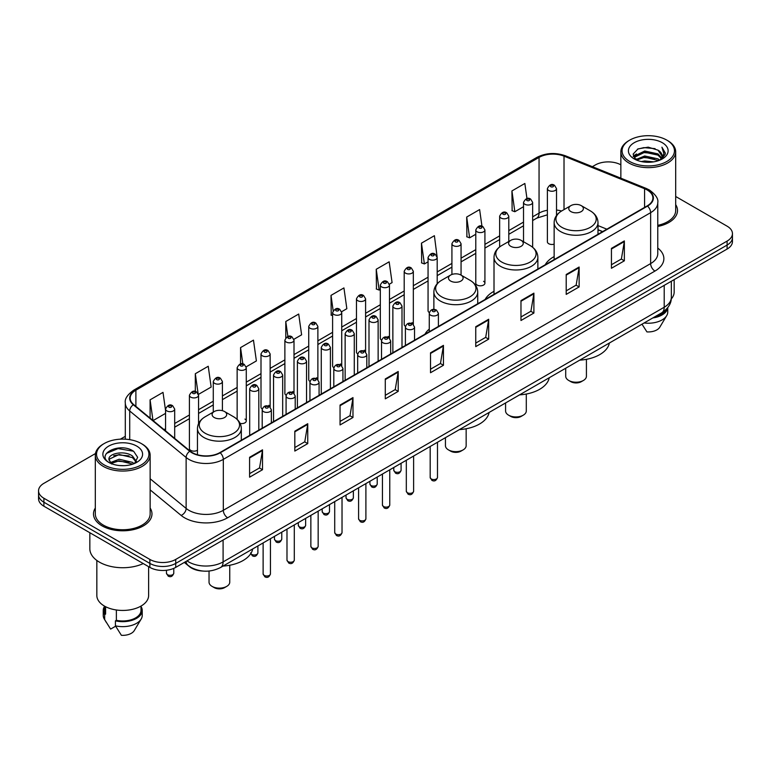 <?xml version="1.0" encoding="UTF-8"?>
<svg xmlns="http://www.w3.org/2000/svg" width="771" height="771" viewBox="0 0 771 771"><rect width="100%" height="100%" fill="white"/><g stroke="black" fill="none" stroke-linecap="round" stroke-linejoin="round"><path stroke-width="1.16" d="M429.264 329.111A32.286 18.639 0 0 0 424.966 334.2M494.009 291.322A32.286 18.639 0 0 0 485.104 299.485M554.137 256.608A32.286 18.639 0 0 0 545.232 264.761M484.92 283.169L484.92 229.951A4.568 2.641 180 0 1 482.106 232.389A4.568 2.641 180 0 1 477.124 231.811A4.568 2.641 180 0 1 475.784 229.951L475.784 283.169A4.568 2.641 0 0 0 477.124 285.039A4.568 2.641 0 0 0 482.106 285.607A4.568 2.641 0 0 0 484.92 283.169A4.568 2.641 0 0 0 483.581 281.309M437.196 283.776L437.196 257.504A4.568 2.641 180 0 1 434.372 259.943A4.568 2.641 180 0 1 429.399 259.374A4.568 2.641 180 0 1 428.059 257.504L428.059 310.732A4.568 2.641 0 0 0 429.341 312.563M413.333 324.389L413.333 271.286A4.568 2.641 180 0 1 410.509 273.724A4.568 2.641 180 0 1 405.527 273.146A4.568 2.641 180 0 1 404.197 271.286L404.197 324.504A4.568 2.641 0 0 0 405.479 326.345M388.131 336.416A4.568 2.641 0 0 1 389.461 338.17L389.471 285.058A4.568 2.641 180 0 1 386.647 287.496A4.568 2.641 180 0 1 381.664 286.928A4.568 2.641 180 0 1 380.325 285.058L380.325 338.286A4.568 2.641 0 0 0 381.616 340.117M364.259 350.198A4.568 2.641 0 0 1 365.599 351.942L365.599 298.84A4.568 2.641 180 0 1 362.784 301.278A4.568 2.641 180 0 1 357.802 300.7A4.568 2.641 180 0 1 356.462 298.84L356.462 352.058A4.568 2.641 0 0 0 357.754 353.899M340.397 363.97A4.568 2.641 0 0 1 341.736 365.724L341.736 312.621A4.568 2.641 180 0 1 338.912 315.05A4.568 2.641 180 0 1 333.939 314.481A4.568 2.641 180 0 1 332.6 312.621L332.6 365.84A4.568 2.641 0 0 0 333.882 367.671M317.874 379.505L317.874 326.393A4.568 2.641 180 0 1 315.05 328.832A4.568 2.641 180 0 1 310.077 328.263A4.568 2.641 180 0 1 308.737 326.393L308.737 379.621A4.568 2.641 0 0 0 310.019 381.452M292.672 391.533A4.568 2.641 0 0 1 294.002 393.277L294.011 340.175A4.568 2.641 180 0 1 291.187 342.613A4.568 2.641 180 0 1 286.205 342.035A4.568 2.641 180 0 1 284.875 340.175L284.875 393.393A4.568 2.641 0 0 0 286.157 395.234M268.809 405.305A4.568 2.641 0 0 1 270.139 407.059L270.139 353.947A4.568 2.641 180 0 1 267.325 356.385A4.568 2.641 180 0 1 262.342 355.816A4.568 2.641 180 0 1 261.003 353.947L261.003 407.175A4.568 2.641 0 0 0 262.294 409.006M198.552 423.645L198.552 395.282A4.568 2.641 180 0 1 195.728 397.72A4.568 2.641 180 0 1 190.755 397.152A4.568 2.641 180 0 1 189.415 395.282L189.415 448.51A4.568 2.641 0 0 0 190.755 450.37A4.568 2.641 0 0 0 197.463 450.216M556.517 215.514L556.517 188.616A4.568 2.641 180 0 1 553.694 191.054A4.568 2.641 180 0 1 548.721 190.485A4.568 2.641 180 0 1 547.381 188.616L547.381 241.834A4.568 2.641 0 0 0 548.721 243.703A4.568 2.641 0 0 0 554.137 244.156M602.556 231.666L597.997 229.825M413.323 324.389A4.568 2.641 0 0 0 411.993 322.644M317.864 379.496A4.568 2.641 0 0 0 316.534 377.751M240.138 423.433A4.568 2.641 0 0 0 246.277 420.956A4.568 2.641 0 0 0 244.937 419.087M203.091 571.07A18.273 10.553 180 0 1 189.396 566.598L184.327 562.416M95.469 453.55L43.899 483.33A18.273 10.553 0 0 0 38.55 490.79L38.55 498.741A18.273 10.553 0 0 0 43.899 506.21L149.873 567.389A18.273 10.553 0 0 0 175.721 567.389L727.101 249.052A18.273 10.553 0 0 0 732.45 241.593L732.45 237.613A18.273 10.553 0 0 1 727.101 245.072A18.273 10.553 0 0 0 732.45 237.613L732.45 233.632A18.273 10.553 0 0 0 727.101 226.173L675.685 196.489M38.55 490.79A18.273 10.553 0 0 0 43.899 498.249L149.873 559.428A18.273 10.553 0 0 0 175.721 559.428L175.721 563.408L727.101 245.072L175.721 563.408A18.273 10.553 0 0 1 149.873 563.408A18.273 10.553 0 0 0 175.721 563.408L175.721 567.389M43.899 498.249L43.899 502.229L149.873 563.408L43.899 502.229A18.273 10.553 0 0 1 38.55 494.77A18.273 10.553 0 0 0 43.899 502.229L43.899 506.21M95.315 508.041A29.24 16.885 0 0 0 93.493 513.92A29.24 16.885 0 0 0 102.051 525.851A29.24 16.885 0 0 0 133.923 529.513A29.24 16.885 0 0 0 151.974 513.92A29.24 16.885 0 0 0 150.143 508.041A29.24 16.885 0 0 1 151.974 513.92A29.24 16.885 0 0 1 133.923 529.513A29.24 16.885 0 0 1 102.051 525.851A29.24 16.885 0 0 1 93.493 513.92A29.24 16.885 0 0 1 95.315 508.041M647.187 189.984A19.497 11.257 180 0 1 652.902 197.945A19.497 11.257 180 0 1 647.187 205.896L219.87 452.606A19.497 11.257 180 0 1 190.119 451.112L133.701 404.592A19.497 11.257 180 0 1 130.174 398.135A19.497 11.257 180 0 1 135.889 390.174L539.054 157.409A19.497 11.257 180 0 1 564.015 156.147L644.585 188.722A19.497 11.257 180 0 1 647.187 189.984M647.534 189.782A19.979 11.536 0 0 0 644.864 188.49L564.295 155.925A19.979 11.536 0 0 0 538.707 157.217L135.542 389.981A19.979 11.536 0 0 0 133.306 404.756L189.714 451.266A19.979 11.536 0 0 0 220.217 452.808L647.534 206.098A19.979 11.536 0 0 0 647.534 189.782M249.592 457.29L249.592 477.182L262.516 469.722L262.516 449.83L249.592 457.29M249.592 473.654L259.548 467.91L262.468 450.486A4.877 2.814 -120 0 0 262.516 449.83M259.461 467.958L262.516 469.722M294.821 431.172L294.821 451.074L307.745 443.604L307.745 423.713L294.821 431.172M294.821 447.537L304.776 441.793L307.696 424.378A4.877 2.814 -120 0 0 307.745 423.713M304.69 441.841L307.745 443.604M340.05 405.064L340.05 424.956L352.973 417.496L352.973 397.595L340.05 405.064M340.05 421.429L350.005 415.675L352.925 398.26A4.877 2.814 -120 0 0 352.973 397.595M349.918 415.733L352.973 417.496M385.288 378.947L385.288 398.838L398.212 391.379L398.212 371.487L385.288 378.947M385.288 395.311L395.234 389.567L398.154 372.142A4.877 2.814 -120 0 0 398.212 371.487M395.147 389.615L398.212 391.379M611.432 248.378L611.432 268.279L624.356 260.81L624.356 240.918L611.432 248.378M611.432 264.742L621.387 258.998L624.308 241.574A4.877 2.814 -120 0 0 624.356 240.918M621.301 259.046L624.356 260.81M566.203 274.495L566.203 294.387L579.127 286.928L579.127 267.026L566.203 274.495M566.203 290.86L576.159 285.116L579.079 267.691A4.877 2.814 -120 0 0 579.127 267.026M576.072 285.164L579.127 286.928M520.974 300.603L520.974 320.505L533.898 313.045L533.898 293.144L520.974 300.603M520.974 316.968L530.93 311.224L533.85 293.809A4.877 2.814 -120 0 0 533.898 293.144M530.843 311.272L533.898 313.045M475.746 326.721L475.746 346.613L488.669 339.153L488.669 319.261L475.746 326.721M475.746 343.085L485.701 337.341L488.612 319.917A4.877 2.814 -120 0 0 488.669 319.261M485.614 337.39L488.669 339.153M430.517 352.829L430.517 372.73L443.441 365.271L443.441 345.369L430.517 352.829M430.517 369.203L440.472 363.449L443.383 346.034A4.877 2.814 -120 0 0 443.441 345.369M440.386 363.507L443.441 365.271M657.769 226.462A29.24 16.885 0 0 0 677.507 210.502A29.24 16.885 0 0 0 675.685 204.623A29.24 16.885 0 0 1 677.507 210.502A29.24 16.885 0 0 1 657.769 226.462M175.721 559.428L727.101 241.092A18.273 10.553 0 0 0 732.45 233.632M620.857 164.83A18.273 10.553 0 0 0 595.279 164.994L592.369 166.671M125.307 436.328L120.392 439.162M246.171 366.842L256.386 360.934L253.466 340.146L240.552 347.605L240.552 363.922M198.436 394.395L211.158 387.052L208.237 366.264L195.314 373.723L195.314 391.523M165.553 410.471L163.009 392.372L150.085 399.841L150.085 418.104M389.355 284.171L392.082 282.6L389.162 261.812L376.238 269.272L376.45 289.048M437.08 256.618L434.391 235.695L421.467 243.154L421.679 262.93M481.962 226.26L479.62 209.577L466.696 217.046L466.908 236.822M526.969 198.581L524.849 183.469L511.934 190.929L512.137 210.705M293.896 339.279L301.615 334.826L298.705 314.038L285.781 321.497L285.781 337.785M341.62 311.725L346.844 308.708L343.933 287.92L331.01 295.38L331.212 315.156M332.6 315.676L331.01 315.079M331.01 295.38L333.159 310.694M376.238 269.272L379.159 290.06L380.325 289.385M379.159 290.06L376.238 288.971M421.467 243.154L424.387 263.942L428.059 261.822M424.387 263.942L421.467 262.853M466.696 217.046L469.616 237.834L475.784 234.268M469.616 237.834L466.696 236.745M511.934 190.929L514.845 211.717L523.519 206.715M514.845 211.717L511.934 210.628M285.781 321.497L287.882 336.474M240.552 347.605L242.836 363.922M195.314 373.723L198.099 393.547M153.092 420.58L165.553 413.381M150.085 399.841L152.986 420.494M629.743 161.505A26.195 15.121 0 0 0 666.79 161.505A26.195 15.121 0 0 0 666.79 140.12L667.647 140.611A27.409 15.825 0 0 0 667.647 140.611A27.409 15.825 0 0 1 675.685 151.81A27.409 15.825 0 0 1 658.762 166.43A27.409 15.825 0 0 1 628.885 162.999A27.409 15.825 0 0 1 620.857 151.81A27.409 15.825 0 0 1 628.885 140.621L629.743 140.12A26.195 15.121 0 0 0 629.743 161.505M657.769 225.344A27.409 15.825 0 0 0 675.685 210.502L675.685 151.81M671.262 298.946A25.886 14.948 0 0 0 674.162 292.074L674.162 279.613M641.347 161.563L644.701 160.956L653.654 161.852M645.279 162.151L649.664 162.257M635.738 159.655L644.701 155.983L658 158.865L659.687 160.195M636.586 160.089L644.701 157.226L658.675 160.58M634.629 158.633L634.967 155.8L644.701 151.01L658 153.892L661.566 157.862M634.552 158.277L634.967 157.043L644.701 152.253L658 155.135L661.248 158.45M659.764 160.166A13.772 7.951 0 0 0 662.038 155.79A13.772 7.951 0 0 0 658 150.162L662.029 156.089M662.308 142.702A19.863 11.469 0 0 0 634.225 142.702A19.863 11.469 0 0 0 634.225 158.922A19.863 11.469 0 0 0 662.308 158.922A19.863 11.469 0 0 0 662.308 142.702M658 150.162L648.189 147.155L638.022 148.899L633.116 154.113L635.902 159.79M661.104 159.558L665.2 154.325L665.334 153.092L661.923 147.184L663.918 153.795L659.986 160.079M654.646 316.891A18.273 10.553 0 0 0 665.98 309.585M667.647 140.621L666.79 140.12A26.195 15.121 0 0 0 629.743 140.12M642.002 324.186L646.927 331.896A12.182 7.035 0 0 0 659.783 327.203L666.693 315.647A19.497 11.257 0 0 0 667.763 311.976L667.763 307.59M644.113 322.972A19.497 11.257 0 0 0 666.693 315.647M652.815 317.941A19.497 11.257 0 0 0 667.734 307.629M661.923 147.184L665.334 153.333M637.472 149.169L643.852 147.618L655.08 148.639M633.367 156.658L635.323 155.202M639.737 153.371L643.852 152.591L654.666 153.487M639.737 158.344L643.852 157.563L654.666 158.46M633.213 156.185L636.48 153.959M635.487 159.462L636.48 158.942M565.712 368.23L565.712 376.238A10.36 5.975 0 0 0 568.747 380.469L570.906 381.712A7.315 4.221 0 0 0 581.238 381.712L583.396 380.469A10.36 5.975 0 0 0 586.423 376.238L586.423 359.315M570.906 381.712L568.747 380.469A10.36 5.975 0 0 0 583.396 380.469M570.906 211.591A7.315 4.221 0 0 0 581.238 211.591A7.315 4.221 0 0 0 581.238 205.626L590.316 210.869A20.142 11.632 0 0 1 590.316 227.32A20.142 11.632 0 0 1 561.828 227.32A20.142 11.632 0 0 1 561.828 210.869C556.864 213.818 554.301 217.73 554.137 222.607A21.935 12.664 0 0 0 560.565 231.56A21.935 12.664 0 0 0 584.466 234.307A21.935 12.664 0 0 0 597.997 222.607C597.843 217.73 595.279 213.818 590.316 210.869L581.238 205.626A7.315 4.221 0 0 0 570.906 205.626A7.315 4.221 0 0 0 570.906 211.591M579.705 360.153A33.51 19.342 0 0 0 609.379 343.018M505.583 402.954L505.583 410.953A10.36 5.975 0 0 0 508.609 415.183L510.768 416.427A7.315 4.221 0 0 0 521.109 416.427L523.258 415.183A10.36 5.975 0 0 0 526.294 410.953L526.294 394.039M510.768 416.427L508.609 415.183A10.36 5.975 0 0 0 523.258 415.183M510.768 246.315A7.315 4.221 0 0 0 521.109 246.315A7.315 4.221 0 0 0 521.109 240.34L530.178 245.583A20.142 11.632 0 0 1 530.178 262.034A20.142 11.632 0 0 1 501.69 262.034A20.142 11.632 0 0 1 501.69 245.583C496.726 248.532 494.163 252.445 494.009 257.331A21.935 12.664 0 0 0 500.427 266.284A21.935 12.664 0 0 0 524.328 269.021A21.935 12.664 0 0 0 537.869 257.331C537.705 252.445 535.141 248.532 530.178 245.583L521.109 240.34A7.315 4.221 0 0 0 510.768 240.34A7.315 4.221 0 0 0 510.768 246.315M519.577 394.868A33.51 19.342 0 0 0 549.241 377.742M445.445 437.668L445.445 445.677A10.36 5.975 0 0 0 448.481 449.898L450.63 451.141A7.315 4.221 0 0 0 460.971 451.141L463.12 449.898A10.36 5.975 0 0 0 466.156 445.677L466.156 428.753M450.63 451.141L448.481 449.898A10.36 5.975 0 0 0 463.12 449.898M450.63 281.03A7.315 4.221 0 0 0 460.971 281.03A7.315 4.221 0 0 0 460.971 275.064L470.05 280.307A20.142 11.632 0 0 1 470.05 296.758A20.142 11.632 0 0 1 441.552 296.758A20.142 11.632 0 0 1 441.552 280.307C436.598 283.246 434.034 287.169 433.871 292.045A21.935 12.664 0 0 0 440.289 300.998A21.935 12.664 0 0 0 464.19 303.745A21.935 12.664 0 0 0 477.731 292.045C477.567 287.169 475.013 283.246 470.05 280.307L460.971 275.064A7.315 4.221 0 0 0 450.63 275.064A7.315 4.221 0 0 0 450.63 281.03M459.439 429.592A33.51 19.342 0 0 0 489.113 412.456M209.037 571.032L209.037 582.163A10.36 5.975 0 0 0 212.073 586.384L214.232 587.637A7.315 4.221 0 0 0 224.563 587.637L226.722 586.384A10.36 5.975 0 0 0 229.748 582.163L229.748 565.239M214.232 587.637L212.073 586.384A10.36 5.975 0 0 0 226.722 586.384M214.232 417.516A7.315 4.221 0 0 0 224.563 417.516A7.315 4.221 0 0 0 224.563 411.55L233.642 416.793A20.142 11.632 0 0 1 233.642 433.244A20.142 11.632 0 0 1 205.153 433.244A20.142 11.632 0 0 1 205.153 416.793C200.19 419.742 197.627 423.655 197.463 428.531A21.935 12.664 0 0 0 203.891 437.485A21.935 12.664 0 0 0 227.792 440.231A21.935 12.664 0 0 0 241.323 428.531C241.169 423.655 238.605 419.742 233.642 416.793L224.563 411.55A7.315 4.221 0 0 0 214.232 411.55A7.315 4.221 0 0 0 214.232 417.516M223.031 566.078A33.51 19.342 0 0 0 252.705 548.942M104.21 464.923A26.195 15.121 0 0 0 141.257 464.923A26.195 15.121 0 0 0 141.257 443.537L142.115 444.029A27.409 15.825 0 0 1 150.143 455.218A27.409 15.825 0 0 1 133.219 469.847A27.409 15.825 0 0 1 103.353 466.416A27.409 15.825 0 0 1 95.315 455.218A27.409 15.825 0 0 1 103.353 444.029L104.21 443.537A26.195 15.121 0 0 0 104.21 464.923M95.315 455.218L95.315 513.92A27.409 15.825 0 0 0 103.353 525.109A27.409 15.825 0 0 0 133.219 528.54A27.409 15.825 0 0 0 150.143 513.92L150.143 455.218M89.841 532.722L89.841 548.73A32.893 18.996 0 0 0 99.469 562.165A32.893 18.996 0 0 0 143.261 563.572M96.838 560.45L96.838 595.491A25.886 14.948 0 0 0 104.422 606.064A25.886 14.948 0 0 0 132.641 609.302A25.886 14.948 0 0 0 148.62 595.491L148.62 566.666M119.409 465.53L124.044 465.674M110.301 462.619L119.168 459.237L132.467 462.349L134.087 463.641M111.111 463.467L119.168 460.817L132.766 464.123M108.962 459.285L111.236 463.583M108.99 459.709C107.506 453.579 124.314 449.936 132.467 456.027L136.428 461.492M109.048 460.085L109.434 459.063L119.168 454.495L132.467 457.608L136.11 461.906M134.549 463.448L137.662 457.338L133.73 451.401C119.794 441.388 95.026 454.582 109.328 462.677L110.031 463.111M136.775 446.12A19.863 11.469 0 0 0 108.692 446.12A19.863 11.469 0 0 0 108.692 462.34A19.863 11.469 0 0 0 136.775 462.34A19.863 11.469 0 0 0 136.775 446.12M104.461 606.083L104.461 610.41A18.273 10.553 0 0 0 105.598 614.082L105.598 606.7M104.461 606.498A19.497 11.257 0 0 0 103.237 610.41L103.237 615.383A19.497 11.257 0 0 0 104.307 619.065A19.497 11.257 0 0 0 104.663 619.605L110.619 629.097L115.64 626.197M104.663 619.605L104.663 614.632L105.598 614.082M103.237 610.41A19.497 11.257 0 0 0 104.663 614.632M111.544 463.988L109.019 459.94M116.373 609.977L116.373 620.308A18.273 10.553 0 0 0 141.006 610.41L141.006 606.083M142.115 444.029L141.257 443.537A26.195 15.121 0 0 0 104.21 443.537M116.373 620.308L115.428 620.848L115.428 625.821L121.394 635.314A12.182 7.035 0 0 0 134.25 630.611L141.16 619.065A19.497 11.257 0 0 0 142.23 615.383L142.23 610.41A19.497 11.257 0 0 0 141.006 606.498M115.428 625.821A19.497 11.257 0 0 0 141.16 619.065M115.428 620.848A19.497 11.257 0 0 0 142.23 610.41M106.417 453.396L118.088 448.606L133.46 451.218M113.703 455.719L118.088 454.929L129.056 455.863M113.703 462.041L118.088 461.241L129.056 462.186M187.006 560.874A24.364 14.071 0 0 0 188.644 561.914A24.364 14.071 0 0 0 223.098 561.914L664.207 307.243A24.364 14.071 0 0 0 671.339 297.298C671.522 303.34 668.303 308.516 661.682 312.824L220.573 567.495A12.182 7.035 60 0 0 223.098 561.914L223.098 540.028M664.207 285.357L664.207 307.243A12.182 7.035 60 0 1 661.682 312.824M186.013 561.442A12.182 8.153 129.5 0 0 188.143 565.403L184.442 562.348M727.101 249.052L727.101 241.092M149.873 567.389L149.873 559.428M657.769 248.069A30.464 17.588 180 0 1 654.945 271.064L227.628 517.775A6.091 3.518 60 0 1 223.32 510.306L650.637 263.595A24.364 14.071 0 0 0 657.769 253.649L657.769 202.715A24.364 14.071 180 0 1 650.637 212.661A6.091 3.518 -120 0 0 647.534 206.098M227.628 517.775A30.464 17.588 180 0 1 184.548 517.775A30.464 17.588 180 0 1 181.137 515.423L150.143 489.874M189.714 451.266A6.091 4.077 129.5 0 0 186.129 457.492L186.129 508.426A24.364 14.071 0 0 0 188.856 510.306A24.364 14.071 0 0 0 223.32 510.306L223.32 459.371A24.364 14.071 180 0 1 186.129 457.492L129.711 410.982A24.364 14.071 180 0 1 125.307 402.915L125.307 439.181M657.769 202.715C658.588 198.908 655.784 194.668 649.375 189.984L646.175 188.423A6.091 2.853 112 0 0 644.864 188.49M646.175 188.423L565.606 155.858C555.515 152.282 545.935 152.803 536.867 157.409A6.091 3.518 60 0 1 538.707 157.217M135.542 389.981A6.091 3.518 -120 0 0 133.701 390.174C127.379 394.723 124.574 398.964 125.307 402.915M133.306 404.756A6.091 4.077 129.5 0 0 129.711 410.982L129.711 439.653M565.606 155.858A6.091 2.853 112 0 0 564.295 155.925M220.217 452.808A6.091 3.518 60 0 1 223.32 459.371L650.637 212.661L650.637 263.595A6.091 3.518 60 0 0 654.945 271.064M150.143 478.762L186.129 508.426A6.091 4.077 -50.5 0 1 181.137 515.423M135.889 390.174L135.889 406.394M644.585 188.722L644.585 207.399M564.015 156.147L564.015 209.596M606.864 229.18L597.997 225.595M561.567 211.013A19.497 11.257 0 0 0 556.517 210.03M547.381 210.271A19.497 11.257 0 0 0 539.054 213.124L532.655 216.815M539.054 157.409L539.054 213.124A10.967 6.332 60 0 1 536.78 218.145L532.655 220.525M523.519 222.096L508.793 230.596M499.647 235.868L484.92 244.368M475.784 249.65L461.058 258.15M451.922 263.422L437.196 271.932M428.059 277.203L413.333 285.704M404.197 290.985L389.471 299.485M380.325 304.757L365.599 313.267M356.462 318.539L341.736 327.039M332.6 332.32L317.874 340.821M308.737 346.092L294.011 354.593M284.875 359.874L270.139 368.374M261.003 373.646L246.277 382.156M237.14 387.428L222.414 395.928M213.278 401.209L198.552 409.709M189.415 414.981L174.689 423.491M165.553 428.763L164.059 429.62M430.517 353.465L443.383 346.034M475.746 327.347L488.612 319.917M520.974 301.239L533.85 293.809M566.203 275.122L579.079 267.691M611.432 249.014L624.308 241.574M385.288 379.573L398.154 372.142M340.05 405.691L352.925 398.26M294.821 431.808L307.696 424.378M249.592 457.916L262.468 450.486M437.485 477.461C436.28 480.747 434.41 481.711 431.876 480.343L430.179 477.461A3.653 2.111 0 0 0 431.249 478.955A3.653 2.111 0 0 0 435.23 479.408A3.653 2.111 0 0 0 437.485 477.461L437.485 442.265M430.603 315.175A4.568 2.641 180 0 1 429.264 313.315C430.43 309.566 432.82 308.477 436.434 310.058L438.4 313.315A4.568 2.641 180 0 1 435.576 315.753A4.568 2.641 180 0 1 430.603 315.175M434.911 310.202A1.523 0.877 0 0 0 432.753 310.202A1.523 0.877 0 0 0 432.753 311.445A1.523 0.877 0 0 0 434.911 311.445A1.523 0.877 0 0 0 434.911 310.202M413.622 491.233C412.418 494.519 410.548 495.483 408.013 494.124L406.317 491.233A3.653 2.111 0 0 0 407.387 492.727A3.653 2.111 0 0 0 411.367 493.189A3.653 2.111 0 0 0 413.622 491.233L413.622 456.037M406.741 328.957A4.568 2.641 180 0 1 405.401 327.087C406.568 323.338 408.958 322.259 412.572 323.83L414.538 327.087A4.568 2.641 180 0 1 411.714 329.525A4.568 2.641 180 0 1 406.741 328.957M411.049 323.984A1.523 0.877 0 0 0 408.89 323.984A1.523 0.877 0 0 0 408.89 325.227A1.523 0.877 0 0 0 411.049 325.227A1.523 0.877 0 0 0 411.049 323.984M389.76 505.015C388.555 508.301 386.685 509.265 384.151 507.896L382.445 505.015A3.653 2.111 0 0 0 383.515 506.508A3.653 2.111 0 0 0 387.505 506.961A3.653 2.111 0 0 0 389.76 505.015L389.76 469.818M382.869 342.738A4.568 2.641 180 0 1 381.529 340.869C382.705 337.12 385.095 336.031 388.7 337.611L390.675 340.869A4.568 2.641 180 0 1 387.852 343.307A4.568 2.641 180 0 1 382.869 342.738M387.177 337.765A1.523 0.877 0 0 0 385.028 337.765A1.523 0.877 0 0 0 385.028 339.009A1.523 0.877 0 0 0 387.177 339.009A1.523 0.877 0 0 0 387.177 337.765M365.897 518.796C364.693 522.083 362.823 523.046 360.288 521.678L358.582 518.796A3.653 2.111 0 0 0 359.652 520.28A3.653 2.111 0 0 0 363.642 520.743A3.653 2.111 0 0 0 365.897 518.796L365.897 483.6M359.007 356.51A4.568 2.641 180 0 1 357.667 354.65C358.833 350.901 361.223 349.812 364.837 351.383L366.803 354.65A4.568 2.641 180 0 1 363.989 357.089A4.568 2.641 180 0 1 359.007 356.51M363.314 351.537A1.523 0.877 0 0 0 361.165 351.537A1.523 0.877 0 0 0 361.165 352.781A1.523 0.877 0 0 0 363.314 352.781A1.523 0.877 0 0 0 363.314 351.537M342.025 532.568C340.83 535.855 338.961 536.818 336.416 535.46L334.72 532.568A3.653 2.111 0 0 0 335.79 534.062A3.653 2.111 0 0 0 339.77 534.515A3.653 2.111 0 0 0 342.025 532.568L342.025 497.372M335.144 370.292A4.568 2.641 180 0 1 333.804 368.422C334.971 364.673 337.361 363.594 340.975 365.165L342.941 368.422A4.568 2.641 180 0 1 340.127 370.861A4.568 2.641 180 0 1 335.144 370.292M339.452 365.319A1.523 0.877 0 0 0 337.293 365.319A1.523 0.877 0 0 0 337.293 366.562A1.523 0.877 0 0 0 339.452 366.562A1.523 0.877 0 0 0 339.452 365.319M318.163 546.35C316.958 549.636 315.088 550.6 312.554 549.231L310.858 546.35A3.653 2.111 0 0 0 311.927 547.844A3.653 2.111 0 0 0 315.908 548.297A3.653 2.111 0 0 0 318.163 546.35L318.163 511.154M311.282 384.064A4.568 2.641 180 0 1 309.942 382.204C311.108 378.455 313.498 377.366 317.112 378.947L319.078 382.204A4.568 2.641 180 0 1 316.255 384.642A4.568 2.641 180 0 1 311.282 384.064M315.59 379.091A1.523 0.877 0 0 0 313.431 379.091A1.523 0.877 0 0 0 313.431 380.334A1.523 0.877 0 0 0 315.59 380.334A1.523 0.877 0 0 0 315.59 379.091M294.3 560.122C293.096 563.418 291.226 564.372 288.691 563.013L286.985 560.122A3.653 2.111 0 0 0 288.065 561.616A3.653 2.111 0 0 0 292.045 562.078A3.653 2.111 0 0 0 294.3 560.122L294.3 524.926M287.419 397.846A4.568 2.641 180 0 1 286.08 395.986C287.246 392.237 289.636 391.148 293.25 392.718L295.216 395.986A4.568 2.641 180 0 1 292.392 398.414A4.568 2.641 180 0 1 287.419 397.846M291.727 392.873A1.523 0.877 0 0 0 289.568 392.873A1.523 0.877 0 0 0 289.568 394.116A1.523 0.877 0 0 0 291.727 394.116A1.523 0.877 0 0 0 291.727 392.873M270.438 573.903C269.233 577.19 267.364 578.154 264.829 576.795L263.123 573.903A3.653 2.111 0 0 0 264.193 575.397A3.653 2.111 0 0 0 268.183 575.85A3.653 2.111 0 0 0 270.438 573.903L270.438 538.707M263.547 411.627A4.568 2.641 180 0 1 262.207 409.758C263.383 406.009 265.773 404.92 269.378 406.5L271.353 409.758A4.568 2.641 180 0 1 268.53 412.196A4.568 2.641 180 0 1 263.547 411.627M267.855 406.654A1.523 0.877 0 0 0 265.706 406.654A1.523 0.877 0 0 0 265.706 407.898A1.523 0.877 0 0 0 267.855 407.898A1.523 0.877 0 0 0 267.855 406.654M394.848 471.717A3.653 2.111 0 0 0 398.829 472.17A3.653 2.111 0 0 0 401.084 470.223C399.879 473.51 398.009 474.473 395.475 473.105L393.779 470.223A3.653 2.111 0 0 0 394.848 471.717M401.999 347.461L401.999 306.077A4.568 2.641 180 0 1 399.185 308.516A4.568 2.641 180 0 1 394.203 307.937A4.568 2.641 180 0 1 392.863 306.077L392.863 352.733M396.352 304.208A1.523 0.877 0 0 0 398.511 304.208A1.523 0.877 0 0 0 398.511 302.964A1.523 0.877 0 0 0 396.352 302.964A1.523 0.877 0 0 0 396.352 304.208M370.986 485.489A3.653 2.111 0 0 0 374.966 485.952A3.653 2.111 0 0 0 377.221 483.995C376.017 487.282 374.147 488.245 371.612 486.887L369.916 483.995A3.653 2.111 0 0 0 370.986 485.489M378.137 361.233L378.137 319.859A4.568 2.641 180 0 1 375.313 322.288A4.568 2.641 180 0 1 370.34 321.719A4.568 2.641 180 0 1 369.001 319.859L369.001 366.514M372.489 317.989A1.523 0.877 0 0 0 374.648 317.989A1.523 0.877 0 0 0 374.648 316.746A1.523 0.877 0 0 0 372.489 316.746A1.523 0.877 0 0 0 372.489 317.989M347.123 499.271A3.653 2.111 0 0 0 351.104 499.724A3.653 2.111 0 0 0 353.359 497.777C352.154 501.063 350.285 502.027 347.75 500.668L346.044 497.777A3.653 2.111 0 0 0 347.123 499.271M354.275 375.014L354.275 333.631A4.568 2.641 180 0 1 351.451 336.069A4.568 2.641 180 0 1 346.468 335.501A4.568 2.641 180 0 1 345.138 333.631L345.138 380.286M348.627 331.771A1.523 0.877 0 0 0 350.776 331.771A1.523 0.877 0 0 0 350.776 330.528A1.523 0.877 0 0 0 348.627 330.528A1.523 0.877 0 0 0 348.627 331.771M323.251 513.043A3.653 2.111 0 0 0 327.241 513.505A3.653 2.111 0 0 0 329.496 511.558C328.292 514.845 326.422 515.809 323.887 514.44L322.182 511.558A3.653 2.111 0 0 0 323.251 513.043M330.412 388.796L330.412 347.413A4.568 2.641 180 0 1 327.588 349.851A4.568 2.641 180 0 1 322.606 349.273A4.568 2.641 180 0 1 321.266 347.413L321.266 394.068M324.764 345.543A1.523 0.877 0 0 0 326.914 345.543A1.523 0.877 0 0 0 326.914 344.3A1.523 0.877 0 0 0 324.764 344.3A1.523 0.877 0 0 0 324.764 345.543M299.389 526.824A3.653 2.111 0 0 0 303.369 527.287A3.653 2.111 0 0 0 305.634 525.33C304.429 528.617 302.56 529.581 300.025 528.222L298.319 525.33A3.653 2.111 0 0 0 299.389 526.824M306.54 402.568L306.54 361.185A4.568 2.641 180 0 1 303.726 363.623A4.568 2.641 180 0 1 298.743 363.054A4.568 2.641 180 0 1 297.404 361.185L297.404 407.849M300.902 359.325A1.523 0.877 0 0 0 303.051 359.325A1.523 0.877 0 0 0 303.051 358.081A1.523 0.877 0 0 0 300.902 358.081A1.523 0.877 0 0 0 300.902 359.325M275.526 540.606A3.653 2.111 0 0 0 279.507 541.059A3.653 2.111 0 0 0 281.762 539.112C280.557 542.398 278.688 543.362 276.153 541.994L274.457 539.112A3.653 2.111 0 0 0 275.526 540.606M282.678 416.35L282.678 374.966A4.568 2.641 180 0 1 279.863 377.405A4.568 2.641 180 0 1 274.881 376.836A4.568 2.641 180 0 1 273.541 374.966L273.541 421.621M277.03 373.097A1.523 0.877 0 0 0 279.189 373.097A1.523 0.877 0 0 0 279.189 371.853A1.523 0.877 0 0 0 277.03 371.853A1.523 0.877 0 0 0 277.03 373.097M250.797 553.588A3.653 2.111 0 0 0 251.664 554.378A3.653 2.111 0 0 0 255.644 554.841A3.653 2.111 0 0 0 257.9 552.884C256.695 556.18 254.825 557.134 252.29 555.775L250.594 552.884M258.815 430.122L258.815 388.748A4.568 2.641 180 0 1 255.991 391.186A4.568 2.641 180 0 1 251.018 390.608A4.568 2.641 180 0 1 249.679 388.748L249.679 435.403M253.167 386.878A1.523 0.877 0 0 0 255.326 386.878A1.523 0.877 0 0 0 255.326 385.635A1.523 0.877 0 0 0 253.167 385.635A1.523 0.877 0 0 0 253.167 386.878M550.87 186.746A1.523 0.877 0 0 0 553.029 186.746A1.523 0.877 0 0 0 553.029 185.503A1.523 0.877 0 0 0 550.87 185.503A1.523 0.877 0 0 0 550.87 186.746M532.655 247.269L532.655 202.397A4.568 2.641 180 0 1 529.831 204.826A4.568 2.641 180 0 1 524.849 204.257A4.568 2.641 180 0 1 523.519 202.397L523.519 241.737M527.007 200.527A1.523 0.877 0 0 0 529.157 200.527A1.523 0.877 0 0 0 529.157 199.284A1.523 0.877 0 0 0 527.007 199.284A1.523 0.877 0 0 0 527.007 200.527M508.793 241.487L508.793 216.169A4.568 2.641 180 0 1 505.969 218.607A4.568 2.641 180 0 1 500.986 218.039A4.568 2.641 180 0 1 499.647 216.169L499.647 246.932M503.145 214.309A1.523 0.877 0 0 0 505.294 214.309A1.523 0.877 0 0 0 505.294 213.066A1.523 0.877 0 0 0 503.145 213.066A1.523 0.877 0 0 0 503.145 214.309M479.273 228.081A1.523 0.877 0 0 0 481.432 228.081A1.523 0.877 0 0 0 481.432 226.838A1.523 0.877 0 0 0 479.273 226.838A1.523 0.877 0 0 0 479.273 228.081M461.058 275.112L461.058 243.723A4.568 2.641 180 0 1 458.234 246.161A4.568 2.641 180 0 1 453.261 245.592A4.568 2.641 180 0 1 451.922 243.723L451.922 274.466M455.41 241.863A1.523 0.877 0 0 0 457.569 241.863A1.523 0.877 0 0 0 457.569 240.619A1.523 0.877 0 0 0 455.41 240.619A1.523 0.877 0 0 0 455.41 241.863M431.548 255.644A1.523 0.877 0 0 0 433.707 255.644A1.523 0.877 0 0 0 433.707 254.401A1.523 0.877 0 0 0 431.548 254.401A1.523 0.877 0 0 0 431.548 255.644M407.686 269.416A1.523 0.877 0 0 0 409.835 269.416A1.523 0.877 0 0 0 409.835 268.173A1.523 0.877 0 0 0 407.686 268.173A1.523 0.877 0 0 0 407.686 269.416M383.823 283.198A1.523 0.877 0 0 0 385.972 283.198A1.523 0.877 0 0 0 385.972 281.955A1.523 0.877 0 0 0 383.823 281.955A1.523 0.877 0 0 0 383.823 283.198M359.951 296.97A1.523 0.877 0 0 0 362.11 296.97A1.523 0.877 0 0 0 362.11 295.727A1.523 0.877 0 0 0 359.951 295.727A1.523 0.877 0 0 0 359.951 296.97M336.089 310.752A1.523 0.877 0 0 0 338.247 310.752A1.523 0.877 0 0 0 338.247 309.508A1.523 0.877 0 0 0 336.089 309.508A1.523 0.877 0 0 0 336.089 310.752M312.226 324.533A1.523 0.877 0 0 0 314.385 324.533A1.523 0.877 0 0 0 314.385 323.29A1.523 0.877 0 0 0 312.226 323.29A1.523 0.877 0 0 0 312.226 324.533M288.364 338.305A1.523 0.877 0 0 0 290.513 338.305A1.523 0.877 0 0 0 290.513 337.062A1.523 0.877 0 0 0 288.364 337.062A1.523 0.877 0 0 0 288.364 338.305M264.501 352.087A1.523 0.877 0 0 0 266.65 352.087A1.523 0.877 0 0 0 266.65 350.844A1.523 0.877 0 0 0 264.501 350.844A1.523 0.877 0 0 0 264.501 352.087M246.277 420.956L246.277 367.728A4.568 2.641 180 0 1 243.463 370.167A4.568 2.641 180 0 1 238.48 369.598A4.568 2.641 180 0 1 237.14 367.728L237.14 419.376M240.629 365.868A1.523 0.877 0 0 0 242.788 365.868A1.523 0.877 0 0 0 242.788 364.616A1.523 0.877 0 0 0 240.629 364.616A1.523 0.877 0 0 0 240.629 365.868M222.414 410.692L222.414 381.51A4.568 2.641 180 0 1 219.59 383.948A4.568 2.641 180 0 1 214.617 383.37A4.568 2.641 180 0 1 213.278 381.51L213.278 412.1M216.767 379.64A1.523 0.877 0 0 0 218.925 379.64A1.523 0.877 0 0 0 218.925 378.397A1.523 0.877 0 0 0 216.767 378.397A1.523 0.877 0 0 0 216.767 379.64M192.904 393.422A1.523 0.877 0 0 0 195.063 393.422A1.523 0.877 0 0 0 195.063 392.179A1.523 0.877 0 0 0 192.904 392.179A1.523 0.877 0 0 0 192.904 393.422M167.529 574.703A3.653 2.111 0 0 0 171.519 575.156A3.653 2.111 0 0 0 173.774 573.21C172.569 576.496 170.699 577.46 168.165 576.091L166.459 573.21A3.653 2.111 0 0 0 167.529 574.703M174.689 438.381L174.689 409.064A4.568 2.641 180 0 1 171.866 411.502A4.568 2.641 180 0 1 166.883 410.924A4.568 2.641 180 0 1 165.553 409.064L165.553 430.854M169.042 407.194A1.523 0.877 0 0 0 171.191 407.194A1.523 0.877 0 0 0 171.191 405.951A1.523 0.877 0 0 0 169.042 405.951A1.523 0.877 0 0 0 169.042 407.194M220.573 567.495C210.772 572.419 200.971 572.419 191.16 567.495L188.143 565.403M671.339 297.298L671.339 281.242M536.867 157.409L133.701 390.174M557.163 214.685L556.517 214.627M547.381 214.82L536.78 218.145M523.519 225.797L508.793 234.307M499.647 239.579L484.92 248.079M475.784 253.36L461.058 261.861M451.922 267.132L437.196 275.642M428.059 280.914L413.333 289.414M404.197 294.695L389.471 303.196M380.325 308.467L365.599 316.968M356.462 322.249L341.736 330.749M332.6 336.021L317.874 344.531M308.737 349.803L294.011 358.303M284.875 363.584L270.139 372.085M261.003 377.356L246.277 385.857M237.14 391.138L222.414 399.638M213.278 404.92L198.552 413.42M189.415 418.692L174.689 427.192M602.691 231.589L597.997 229.7M634.494 158.489L634.494 157.66M620.857 178.188L620.857 151.81M597.997 234.297L597.997 222.607M554.137 259.625L554.137 222.607M570.906 205.626L561.828 210.869M537.869 269.021L537.869 257.331M494.009 294.339L494.009 257.331M510.768 240.34L501.69 245.583M477.731 303.735L477.731 292.045M433.871 309.393L433.871 292.045M450.63 275.064L441.552 280.307M241.323 440.222L241.323 428.531M197.463 454.745L197.463 428.531M214.232 411.55L205.153 416.793M106.282 622.37L104.307 619.065M430.179 477.461L430.179 446.486M429.264 331.723L429.264 313.315M438.4 326.441L438.4 313.315M406.317 491.233L406.317 460.258M405.401 345.495L405.401 327.087M414.538 340.223L414.538 327.087M382.445 505.015L382.445 474.04M381.529 359.276L381.529 340.869M390.675 353.995L390.675 340.869M358.582 518.796L358.582 487.812M357.667 373.048L357.667 354.65M366.803 367.777L366.803 354.65M334.72 532.568L334.72 501.593M333.804 386.83L333.804 368.422M342.941 381.558L342.941 368.422M310.858 546.35L310.858 515.375M309.942 400.612L309.942 382.204M319.078 395.33L319.078 382.204M286.985 560.122L286.985 529.147M286.08 414.384L286.08 395.986M295.216 409.112L295.216 395.986M263.123 573.903L263.123 542.929M262.207 428.165L262.207 409.758M271.353 422.894L271.353 409.758M401.084 470.223L401.084 463.275M401.999 306.077L400.033 302.82C397.383 300.902 394.993 301.991 392.863 306.077M393.779 470.223L393.779 467.496M377.221 483.995L377.221 477.056M378.137 319.859L376.171 316.592C373.521 314.684 371.13 315.763 369.001 319.859M369.916 483.995L369.916 481.277M353.359 497.777L353.359 490.828M354.275 333.631L352.299 330.374C349.649 328.456 347.268 329.545 345.138 333.631M346.044 497.777L346.044 495.049M329.496 511.558L329.496 504.61M330.412 347.413L328.436 344.155C325.786 342.237 323.396 343.326 321.266 347.413M322.182 511.558L322.182 508.831M305.634 525.33L305.634 518.391M306.54 361.185L304.574 357.927C301.924 356.019 299.534 357.098 297.404 361.185M298.319 525.33L298.319 522.613M281.762 539.112L281.762 532.163M282.678 374.966L280.711 371.709C278.061 369.791 275.671 370.88 273.541 374.966M274.457 539.112L274.457 536.385M257.9 552.884L257.9 545.945M258.815 388.748L256.849 385.481C254.199 383.572 251.809 384.662 249.679 388.748M556.517 188.616L554.551 185.358C551.901 183.44 549.511 184.529 547.381 188.616M532.655 202.397L530.679 199.13C528.029 197.222 525.639 198.311 523.519 202.397M508.793 216.169L506.817 212.912C504.167 210.994 501.776 212.083 499.647 216.169M484.92 229.951L482.954 226.693C480.304 224.775 477.914 225.864 475.784 229.951M461.058 243.723L459.092 240.465C456.442 238.557 454.052 239.636 451.922 243.723M437.196 257.504L435.23 254.247C432.579 252.329 430.189 253.418 428.059 257.504M413.333 271.286L411.357 268.019C408.707 266.111 406.317 267.2 404.197 271.286M389.471 285.058L387.495 281.8C384.845 279.892 382.455 280.972 380.325 285.058M365.599 298.84L363.633 295.582C360.982 293.664 358.592 294.753 356.462 298.84M341.736 312.621L339.77 309.354C337.12 307.446 334.73 308.535 332.6 312.621M317.874 326.393L315.908 323.136C313.257 321.218 310.867 322.307 308.737 326.393M294.011 340.175L292.036 336.917C289.385 335 286.995 336.089 284.875 340.175M270.139 353.947L268.173 350.689C265.523 348.781 263.133 349.861 261.003 353.947M246.277 367.728L244.311 364.471C241.66 362.553 239.27 363.642 237.14 367.728M222.414 381.51L220.448 378.243C217.798 376.335 215.408 377.424 213.278 381.51M198.552 395.282L196.586 392.025C193.935 390.116 191.545 391.196 189.415 395.282M173.774 573.21L173.774 568.362M174.689 409.064L172.714 405.806C170.063 403.888 167.673 404.977 165.553 409.064M166.459 573.21L166.459 570.261"/></g></svg>
